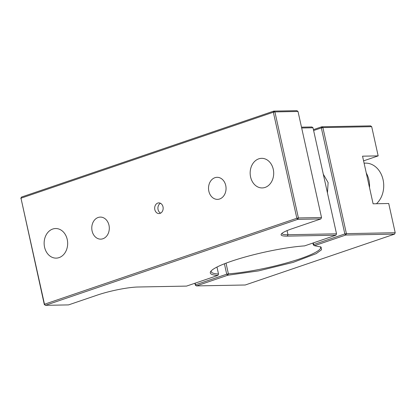<?xml version="1.0" encoding="UTF-8"?>
<svg xmlns="http://www.w3.org/2000/svg" width="416" height="416" viewBox="0 0 416 416"><rect width="100%" height="100%" fill="white"/><g stroke="black" fill="none" stroke-linecap="round" stroke-linejoin="round"><path stroke-width="0.62" d="M44.569 247.187A14.799 11.762 88.9 0 1 55.624 228.53A14.799 11.762 88.9 0 1 67.231 239.465A14.799 11.762 88.9 0 1 56.176 258.128A14.799 11.762 88.9 0 1 44.569 247.187M250.593 176.992A14.799 11.762 88.9 0 1 261.648 158.335A14.799 11.762 88.9 0 1 273.26 169.27A14.799 11.762 88.9 0 1 262.205 187.933A14.799 11.762 88.9 0 1 250.593 176.992M92.097 230.994A11.029 8.767 88.9 0 1 100.334 217.095A11.029 8.767 88.9 0 1 108.982 225.243A11.029 8.767 88.9 0 1 100.745 239.143A11.029 8.767 88.9 0 1 92.097 230.994M208.848 191.22A11.029 8.767 88.9 0 1 217.079 177.315A11.029 8.767 88.9 0 1 225.732 185.463A11.029 8.767 88.9 0 1 217.495 199.368A11.029 8.767 88.9 0 1 208.848 191.22M157.768 203.076A5.34 4.243 88.9 0 1 158.813 202.888A5.34 4.243 88.9 0 1 163.114 207.49A5.34 4.243 88.9 0 1 160.056 213.387A5.34 4.243 88.9 0 1 159.016 213.569A5.34 4.243 88.9 0 1 154.716 208.972A5.34 4.243 88.9 0 1 157.768 203.076M20.982 198.198L44.491 304.242L296.847 218.265L273.338 112.216L20.982 198.198L44.309 304.528L44.491 304.242L45.427 305.328L297.783 219.352L296.847 218.265L298.407 217.953L274.898 111.909L273.338 112.216L273.785 111.103L21.429 197.085L20.982 198.198M160.441 203.263A5.34 4.243 -91.1 0 0 157.908 208.25A5.34 4.243 -91.1 0 0 160.628 213.132M44.309 304.528L45.427 305.328L68.536 304.897L97.365 295.074A29.619 4.43 -12.5 0 1 138.013 287.009L186.55 286.099L217.87 275.428A57.205 8.554 -12.5 0 1 210.673 271.539A57.205 8.554 -12.5 0 1 247.146 256.448A57.205 8.554 -12.5 0 1 304.569 245.887L335.889 235.217L287.357 236.127A29.619 4.43 -12.5 0 1 281.304 234.083A29.619 4.43 -12.5 0 1 292.063 228.738L320.892 218.915L297.783 219.352L298.407 217.953L321.521 217.521L298.012 111.472L274.898 111.909L273.785 111.103L296.894 110.672L298.012 111.472M21.429 197.085L20.8 198.479M301.673 127.988L313.009 127.774L311.891 126.974L301.491 127.166M313.009 127.774L336.518 233.818L287.986 234.733A28.48 4.259 -12.5 0 1 281.986 233.464A28.48 4.259 -12.5 0 1 281.97 233.376M216.97 267.062L218.514 274.03L217.87 275.428M320.892 218.915L321.521 217.521M335.889 235.217L336.518 233.818M211.224 270.858A56.066 8.382 167.5 0 0 211.182 271.601A56.066 8.382 167.5 0 0 218.514 274.024M323.305 174.221L328.12 182.614L327.444 192.878M312.91 243.048L313.321 244.904L314.454 245.705L321.09 247.062L321.516 249.782L316.191 253.635L293.108 262.402L258.591 270.884L227.76 275.241L228.389 273.842L226.023 263.162M320.299 246.672A56.066 8.382 -12.5 0 1 320.658 247.328A56.066 8.382 -12.5 0 1 288.475 262.402A56.066 8.382 -12.5 0 1 228.389 273.842L226.715 274.191L224.406 263.786M313.326 244.91L313.628 244.572L313.264 242.923M195.135 283.171L195.499 284.825L226.715 274.191L227.76 275.241L196.435 285.912L245.232 284.996L394.571 234.114L345.779 235.03L314.454 245.705L313.633 244.577L344.843 233.943L321.334 127.899L313.617 130.525M394.571 234.114L395.2 232.721L346.403 233.636L345.779 235.03L344.843 233.943L346.403 233.636L322.894 127.587L371.691 126.672L370.573 125.871L321.781 126.786L313.42 129.636M321.334 127.899L321.781 126.786L322.894 127.587L321.334 127.899M195.499 284.825L196.435 285.912L195.317 285.111L195.499 284.825M194.906 283.249L195.317 285.111M371.691 126.672L378.165 155.886L362.544 156.177L373.1 203.798L388.726 203.507L395.2 232.721M378.165 155.886L363.579 160.857M369.517 187.621A22.428 17.826 -91.1 0 0 369.559 186.259A22.428 17.826 -91.1 0 0 366.272 173.004M376.459 203.736A22.428 17.826 -91.1 0 0 383.729 185.994A22.428 17.826 -91.1 0 0 365.482 163.129L364.088 163.155M287.071 230.615L287.986 234.733L287.357 236.127"/></g></svg>
